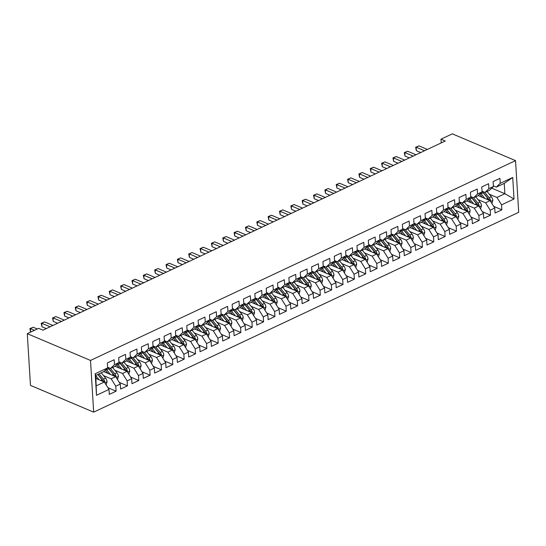 <?xml version="1.0" encoding="UTF-8"?>
<svg xmlns="http://www.w3.org/2000/svg" width="546" height="546" viewBox="0 0 546 546"><rect width="100%" height="100%" fill="white"/><g stroke="black" fill="none" stroke-linecap="round" stroke-linejoin="round"><path stroke-width="0.82" d="M93.673 412.141L518.7 212.312L515.54 160.62L90.513 360.442L93.673 412.141L30.46 385.38L27.3 333.688L90.513 360.442M96.492 395.29L95.181 373.771L107.658 367.902L103.713 371.676L95.775 375.409L96.492 395.29L108.975 389.421L109.275 394.383L116.086 391.182L115.779 386.22L120.318 384.084L120.625 389.045L127.43 385.845L127.129 380.883L131.668 378.753L131.968 383.708L138.78 380.514L138.472 375.552L143.011 373.416L143.318 378.378L150.123 375.177L149.822 370.215L154.361 368.086L154.661 373.041L161.473 369.84L161.166 364.885L165.704 362.749L166.011 367.711L172.816 364.51L172.516 359.548L177.054 357.412L177.354 362.373L184.166 359.172L183.859 354.211L188.397 352.081L188.704 357.043L195.509 353.842L195.209 348.88L199.747 346.744L200.048 351.706L206.852 348.505L206.552 343.543L211.09 341.414L211.391 346.369L218.202 343.168L217.895 338.213L222.434 336.077L222.741 341.038L229.545 337.837L229.245 332.876L233.784 330.74L234.084 335.701L240.895 332.5L240.588 327.539L245.127 325.409L245.434 330.371L252.238 327.17L251.938 322.208L256.477 320.072L256.777 325.034L263.588 321.833L263.281 316.871L267.82 314.742L268.127 319.697L274.931 316.496L274.631 311.541L279.17 309.405L279.47 314.366L286.281 311.165L285.974 306.204L290.513 304.067L290.82 309.029L297.625 305.828L297.324 300.873L301.863 298.737L302.163 303.699L308.968 300.498L308.667 295.536L313.206 293.4L313.506 298.362L320.318 295.161L320.011 290.199L324.549 288.07L324.856 293.031L331.661 289.83L331.361 284.869L335.899 282.732L336.2 287.694L343.011 284.493L342.704 279.532L347.242 277.402L347.549 282.357L354.354 279.156L354.054 274.201L358.592 272.065L358.893 277.027L365.704 273.826L365.397 268.864L369.935 266.728L370.243 271.69L377.047 268.489L376.747 263.527L381.285 261.397L381.586 266.359L388.397 263.158L388.09 258.197L392.629 256.06L392.929 261.022L399.74 257.821L399.44 252.859L403.972 250.73L404.279 255.685L411.083 252.484L410.783 247.529L415.322 245.393L415.622 250.355L422.433 247.154L422.126 242.192L426.665 240.056L426.972 245.018L433.777 241.817L433.476 236.862L438.015 234.725L438.315 239.687L445.127 236.486L444.819 231.524L449.358 229.388L449.665 234.35L456.47 231.149L456.169 226.187L460.708 224.058L461.008 229.013L467.82 225.819L467.512 220.857L472.051 218.721L472.358 223.683L479.163 220.482L478.862 215.52L483.401 213.39L483.701 218.345L490.506 215.144L490.206 210.19L494.744 208.053L495.045 213.015L501.856 209.814L493.68 206.354M491.734 188.158L504.866 193.714L514.032 198.983L512.714 177.464L500.238 183.333L499.931 178.371L493.127 181.572L493.427 186.534L488.888 188.67L488.588 183.709L481.777 186.909L482.084 191.871L477.545 194.001L477.238 189.046L470.434 192.247L470.734 197.202L466.195 199.338L465.895 194.376L459.084 197.577L459.391 202.539L454.852 204.675L454.545 199.713L447.74 202.914L448.041 207.876L443.502 210.005L443.202 205.043L436.397 208.244L436.698 213.206L432.159 215.342L431.859 210.381L425.047 213.582L425.354 218.543L420.816 220.673L420.509 215.718L413.704 218.919L414.005 223.874L409.466 226.01L409.166 221.048L402.354 224.249L402.661 229.211L398.123 231.34L397.816 226.385L391.011 229.586L391.311 234.541L386.773 236.677L386.472 231.716L379.661 234.916L379.968 239.878L375.43 242.015L375.122 237.053L368.318 240.254L368.618 245.215L364.08 247.345L363.779 242.383L356.968 245.584L357.275 250.546L352.736 252.682L352.429 247.72L345.625 250.921L345.925 255.883L341.387 258.012L341.086 253.057L334.282 256.258L334.582 261.213L330.043 263.349L329.743 258.388L322.932 261.589L323.239 266.55L318.7 268.687L318.393 263.725L311.589 266.926L311.889 271.888L307.35 274.017L307.05 269.055L300.239 272.256L300.546 277.218L296.007 279.354L295.7 274.392L288.895 277.593L289.196 282.555L284.657 284.684L284.357 279.729L277.545 282.93L277.853 287.885L273.314 290.022L273.007 285.06L266.202 288.261L266.503 293.222L261.964 295.359L261.664 290.397L254.852 293.598L255.159 298.553L250.621 300.689L250.314 295.727L243.509 298.928L243.809 303.89L239.278 306.026L238.971 301.064L232.166 304.265L232.466 309.227L227.928 311.356L227.627 306.402L220.816 309.596L221.123 314.557L216.585 316.694L216.277 311.732L209.473 314.933L209.773 319.895L205.235 322.024L204.934 317.069L198.123 320.27L198.43 325.225L193.891 327.361L193.584 322.399L186.78 325.6L187.08 330.562L182.541 332.698L182.241 327.736L175.43 330.937L175.737 335.899L171.198 338.029L170.891 333.067L164.087 336.268L164.387 341.23L159.848 343.366L159.548 338.404L152.737 341.605L153.044 346.567L148.505 348.696L148.205 343.741L141.394 346.942L141.701 351.897L137.162 354.033L136.855 349.071L130.05 352.272L130.351 357.234L125.812 359.37L125.512 354.409L118.7 357.61L119.008 362.571L114.469 364.701L114.162 359.739L107.357 362.94L107.658 367.902M514.032 198.983L501.549 204.852L501.856 209.814M27.3 333.688L38.643 328.351L42.929 330.166L445.27 141.011L440.984 139.196L441.209 142.916M478.187 195.598L490.117 200.648L485.578 202.784L477.955 199.556M494.744 208.053L490.117 200.648M490.206 210.19L485.578 202.784M512.714 177.464L504.238 183.374L496.294 187.107L493.386 185.879M500.238 183.333L496.294 187.107M466.837 200.935L478.774 205.985L474.235 208.115L466.612 204.893M483.401 213.39L478.774 205.985M478.862 215.52L474.235 208.115M493.427 186.534L489.482 190.308L484.944 192.445L482.043 191.216M488.888 188.67L484.944 192.445M455.494 206.265L467.424 211.316L462.885 213.452L455.262 210.224M472.051 218.721L467.424 211.316M467.512 220.857L462.885 213.452M482.084 191.871L478.139 195.645L473.6 197.782L470.693 196.546M477.545 194.001L473.6 197.782M444.144 211.602L456.081 216.653L451.542 218.789L443.918 215.561M460.708 224.058L456.081 216.653M456.169 226.187L451.542 218.789M470.734 197.202L466.789 200.976L462.25 203.112L459.35 201.883M466.195 199.338L462.25 203.112M432.801 216.939L444.731 221.99L440.192 224.119L432.568 220.898M449.358 229.388L444.731 221.99M444.819 231.524L440.192 224.119M459.391 202.539L455.446 206.313L450.907 208.449L448.007 207.221M454.852 204.675L450.907 208.449M421.457 222.27L433.387 227.32L428.849 229.456L421.225 226.228M438.015 234.725L433.387 227.32M433.476 236.862L428.849 229.456M448.041 207.876L444.103 211.65L439.564 213.779L436.657 212.551M443.502 210.005L439.564 213.779M410.107 227.607L422.038 232.657L417.499 234.787L409.882 231.565M426.665 240.056L422.038 232.657M422.126 242.192L417.499 234.787M436.698 213.206L432.753 216.98L428.214 219.117L425.314 217.888M432.159 215.342L428.214 219.117M398.764 232.937L410.694 237.988L406.156 240.124L398.532 236.896M415.322 245.393L410.694 237.988M410.783 247.529L406.156 240.124M425.354 218.543L421.41 222.318L416.871 224.447L413.964 223.218M420.816 220.673L416.871 224.447M387.414 238.274L399.344 243.325L394.813 245.461L387.189 242.233M403.972 250.73L399.344 243.325M399.44 252.859L394.813 245.461M414.005 223.874L410.06 227.648L405.521 229.784L402.62 228.556M409.466 226.01L405.521 229.784M376.071 243.612L388.001 248.662L383.463 250.791L375.839 247.563M392.629 256.06L388.001 248.662M388.09 258.197L383.463 250.791M402.661 229.211L398.717 232.985L394.178 235.121L391.27 233.893M398.123 231.34L394.178 235.121M364.721 248.942L376.658 253.992L372.119 256.129L364.496 252.9M381.285 261.397L376.658 253.992M376.747 263.527L372.119 256.129M391.311 234.541L387.367 238.322L382.828 240.452L379.927 239.223M386.773 236.677L382.828 240.452M353.378 254.279L365.308 259.33L360.769 261.459L353.146 258.238M369.935 266.728L365.308 259.33M365.397 268.864L360.769 261.459M379.968 239.878L376.023 243.653L371.485 245.789L368.577 244.56M375.43 242.015L371.485 245.789M342.028 259.609L353.965 264.66L349.426 266.796L341.803 263.568M358.592 272.065L353.965 264.66M354.054 274.201L349.426 266.796M368.618 245.215L364.68 248.99L360.142 251.119L357.234 249.891M364.08 247.345L360.142 251.119M330.685 264.947L342.615 269.997L338.076 272.133L330.453 268.905M347.242 277.402L342.615 269.997M342.704 279.532L338.076 272.133M357.275 250.546L353.33 254.32L348.792 256.456L345.891 255.228M352.736 252.682L348.792 256.456M319.342 270.284L331.272 275.327L326.733 277.464L319.11 274.235M335.899 282.732L331.272 275.327M331.361 284.869L326.733 277.464M345.925 255.883L341.987 259.657L337.448 261.793L334.541 260.558M341.387 258.012L337.448 261.793M307.992 275.614L319.922 280.664L315.383 282.801L307.767 279.572M324.549 288.07L319.922 280.664M320.011 290.199L315.383 282.801M334.582 261.213L330.637 264.994L326.099 267.124L323.198 265.895M330.043 263.349L326.099 267.124M296.649 280.951L308.579 286.002L304.04 288.131L296.417 284.91M313.206 293.4L308.579 286.002M308.667 295.536L304.04 288.131M323.239 266.55L319.294 270.325L314.755 272.461L311.848 271.232M318.7 268.687L314.755 272.461M285.299 286.281L297.236 291.332L292.697 293.468L285.073 290.24M301.863 298.737L297.236 291.332M297.324 300.873L292.697 293.468M311.889 271.888L307.944 275.662L303.405 277.791L300.505 276.563M307.35 274.017L303.405 277.791M273.955 291.619L285.886 296.669L281.347 298.798L273.723 295.577M290.513 304.067L285.886 296.669M285.974 306.204L281.347 298.798M300.546 277.218L296.601 280.992L292.062 283.128L289.155 281.9M296.007 279.354L292.062 283.128M262.606 296.949L274.542 301.999L270.004 304.136L262.38 300.907M279.17 309.405L274.542 301.999M274.631 311.541L270.004 304.136M289.196 282.555L285.251 286.329L280.712 288.459L277.812 287.23M284.657 284.684L280.712 288.459M251.262 302.286L263.192 307.337L258.654 309.473L251.03 306.245M267.82 314.742L263.192 307.337M263.281 316.871L258.654 309.473M277.853 287.885L273.908 291.66L269.369 293.796L266.462 292.567M273.314 290.022L269.369 293.796M239.919 307.623L251.849 312.674L247.311 314.803L239.687 311.575M256.477 320.072L251.849 312.674M251.938 322.208L247.311 314.803M266.503 293.222L262.565 296.997L258.026 299.133L255.119 297.904M261.964 295.359L258.026 299.133M228.569 312.954L240.499 318.004L235.961 320.14L228.337 316.912M245.127 325.409L240.499 318.004M240.588 327.539L235.961 320.14M255.159 298.553L251.215 302.334L246.676 304.463L243.775 303.235M250.621 300.689L246.676 304.463M217.226 318.291L229.156 323.341L224.618 325.471L216.994 322.249M233.784 330.74L229.156 323.341M229.245 332.876L224.618 325.471M243.809 303.89L239.871 307.664L235.333 309.8L232.425 308.572M239.278 306.026L235.333 309.8M205.876 323.621L217.806 328.672L213.268 330.808L205.651 327.58M222.434 336.077L217.806 328.672M217.895 338.213L213.268 330.808M232.466 309.227L228.521 313.001L223.983 315.131L221.082 313.902M227.928 311.356L223.983 315.131M194.533 328.958L206.463 334.009L201.924 336.145L194.301 332.917M211.09 341.414L206.463 334.009M206.552 343.543L201.924 336.145M221.123 314.557L217.178 318.332L212.64 320.468L209.732 319.239M216.585 316.694L212.64 320.468M183.183 334.295L195.12 339.346L190.581 341.475L182.958 338.247M199.747 346.744L195.12 339.346M195.209 348.88L190.581 341.475M209.773 319.895L205.828 323.669L201.29 325.805L198.389 324.57M205.235 322.024L201.29 325.805M171.84 339.626L183.77 344.676L179.231 346.812L171.608 343.584M188.397 352.081L183.77 344.676M183.859 354.211L179.231 346.812M198.43 325.225L194.485 329.006L189.947 331.135L187.039 329.907M193.891 327.361L189.947 331.135M160.49 344.963L172.427 350.013L167.888 352.143L160.265 348.921M177.054 357.412L172.427 350.013M172.516 359.548L167.888 352.143M187.08 330.562L183.135 334.336L178.597 336.473L175.696 335.244M182.541 332.698L178.597 336.473M149.147 350.293L161.077 355.344L156.538 357.48L148.915 354.252M165.704 362.749L161.077 355.344M161.166 364.885L156.538 357.48M175.737 335.899L171.792 339.673L167.253 341.803L164.353 340.574M171.198 338.029L167.253 341.803M137.804 355.63L149.734 360.681L145.195 362.817L137.572 359.589M154.361 368.086L149.734 360.681M149.822 370.215L145.195 362.817M164.387 341.23L160.449 345.004L155.91 347.14L153.003 345.911M159.848 343.366L155.91 347.14M126.454 360.961L138.384 366.011L133.845 368.147L126.222 364.919M143.011 373.416L138.384 366.011M138.472 375.552L133.845 368.147M153.044 346.567L149.099 350.341L144.56 352.477L141.66 351.242M148.505 348.696L144.56 352.477M115.11 366.298L127.041 371.348L122.502 373.484L114.878 370.256M131.668 378.753L127.041 371.348M127.129 380.883L122.502 373.484M141.701 351.897L137.756 355.671L133.217 357.807L130.31 356.579M137.162 354.033L133.217 357.807M103.76 371.635L115.691 376.685L111.152 378.815L103.535 375.593M120.318 384.084L115.691 376.685M115.779 386.22L111.152 378.815M130.351 357.234L126.406 361.008L121.867 363.145L118.967 361.916M125.812 359.37L121.867 363.145M95.959 378.467L104.347 382.016L96.403 385.749M108.975 389.421L104.347 382.016M119.008 362.571L115.063 366.346L110.524 368.475L107.617 367.246M114.469 364.701L110.524 368.475M515.54 160.62L452.327 133.859L440.984 139.196M489.305 194.226L496.921 197.447L504.866 193.714L504.238 183.374M95.181 373.771L95.775 375.409M501.549 204.852L496.921 197.447M116.086 391.182L107.91 387.721M127.43 385.845L119.26 382.384M138.78 380.514L130.603 377.054M150.123 375.177L141.953 371.717M161.473 369.84L153.296 366.38M172.816 364.51L164.646 361.049M184.166 359.172L175.989 355.712M195.509 353.842L187.333 350.382M206.852 348.505L198.683 345.045M218.202 343.168L210.026 339.714M229.545 337.837L221.376 334.377M240.895 332.5L232.719 329.04M252.238 327.17L244.069 323.71M263.588 321.833L255.412 318.373M274.931 316.496L266.762 313.042M286.281 311.165L278.105 307.705M297.625 305.828L289.448 302.368M308.968 300.498L300.798 297.038M320.318 295.161L312.141 291.7M331.661 289.83L323.491 286.37M343.011 284.493L334.834 281.033M354.354 279.156L346.184 275.696M365.704 273.826L357.528 270.366M377.047 268.489L368.871 265.028M388.397 263.158L380.221 259.698M399.74 257.821L391.564 254.361M411.083 252.484L402.914 249.031M422.433 247.154L414.257 243.693M433.777 241.817L425.607 238.356M445.127 236.486L436.95 233.026M456.47 231.149L448.3 227.689M467.82 225.819L459.643 222.358M479.163 220.482L470.986 217.021M490.506 215.144L482.336 211.684M34.466 330.316L30.358 328.576L33.197 327.245L37.299 328.985M30.658 332.105L30.358 328.576L29.88 328.637L33.197 327.245M30.576 332.07L29.88 328.637M106.142 384.889L107.071 381.681A4.143 2.471 -115.2 0 0 105.603 378.112L101.263 372.829M99.14 379.811L95.796 375.744M96.601 378.74L95.925 377.921M97.905 374.406A9.924 5.924 64.8 0 1 98.171 374.72L102.778 380.316A2.109 1.263 64.8 0 1 103.18 380.937L104.723 381.586A4.143 2.471 -115.2 0 0 103.453 379.122L99.106 373.846M97.748 374.488L102.088 379.763A4.143 2.471 64.8 0 1 103.112 381.49M104.607 382.425L104.723 381.586M50.096 326.795L41.708 323.246L44.54 321.908L52.935 325.464M46.287 328.59L41.919 326.74L41.708 323.246L41.23 323.3L44.54 321.908M41.919 326.74L41.23 323.3M61.445 321.464L53.051 317.909L55.89 316.578L64.278 320.127M57.637 323.252L53.262 321.403L53.051 317.909L52.573 317.97L55.89 316.578M53.262 321.403L52.573 317.97M117.492 379.559L118.421 376.344A4.143 2.471 -115.2 0 0 116.953 372.775L112.606 367.499M110.483 374.481L106.675 369.847A11.957 7.139 -115.2 0 0 106.204 369.294M107.944 373.403L105.999 371.041A9.924 5.924 -115.2 0 0 105.255 370.202M106.675 369.847L108.831 368.83A11.957 7.139 64.8 0 0 107.637 367.533A9.924 5.924 64.8 0 1 109.521 369.389L114.128 374.986A2.109 1.263 64.8 0 1 114.524 375.6L116.066 376.255A4.143 2.471 -115.2 0 0 114.796 373.792L110.374 368.413M108.831 368.83L113.438 374.426A4.143 2.471 64.8 0 1 114.455 376.16M115.95 377.095L116.066 376.255M128.836 374.222L129.764 371.007A4.143 2.471 -115.2 0 0 128.296 367.444L123.956 362.162M121.833 369.144L118.018 364.51A11.957 7.139 -115.2 0 0 117.547 363.964M119.294 368.072L117.349 365.704A9.924 5.924 -115.2 0 0 116.598 364.871M118.018 364.51L120.175 363.5A11.957 7.139 64.8 0 0 118.98 362.196A9.924 5.924 64.8 0 1 120.864 364.052L125.471 369.649A2.109 1.263 64.8 0 1 125.873 370.27L127.416 370.918A4.143 2.471 -115.2 0 0 126.14 368.454L121.717 363.076M120.175 363.5L124.781 369.096A4.143 2.471 64.8 0 1 125.798 370.823M127.3 371.758L127.416 370.918M72.789 316.127L64.401 312.578L67.233 311.24L75.628 314.796M68.98 317.915L64.612 316.066L64.401 312.578L63.923 312.633L67.233 311.24M64.612 316.066L63.923 312.633M84.139 310.79L75.744 307.241L78.583 305.91L86.971 309.459M80.33 312.585L75.955 310.735L75.744 307.241L75.266 307.302L78.583 305.91M75.955 310.735L75.266 307.302M140.179 368.884L141.114 365.677A4.143 2.471 -115.2 0 0 139.646 362.107L135.299 356.825M133.176 363.807L129.368 359.179A11.957 7.139 -115.2 0 0 128.897 358.626M130.637 362.735L128.692 360.374A9.924 5.924 -115.2 0 0 127.948 359.534M130.33 356.852A9.924 5.924 64.8 0 1 132.214 358.715L136.821 364.318A2.109 1.263 64.8 0 1 137.217 364.933L138.759 365.588A4.143 2.471 -115.2 0 0 137.49 363.124L133.067 357.746M130.33 356.866A11.957 7.139 64.8 0 1 131.518 358.162L136.125 363.759A4.143 2.471 64.8 0 1 137.148 365.492M138.643 366.427L138.759 365.588M151.529 363.554L152.457 360.34A4.143 2.471 -115.2 0 0 150.989 356.77L146.649 351.494M144.526 358.476L140.711 353.842A11.957 7.139 -115.2 0 0 140.24 353.296M141.987 357.398L140.042 355.037A9.924 5.924 -115.2 0 0 139.291 354.204M140.711 353.842L142.868 352.825A11.957 7.139 64.8 0 0 141.673 351.528A9.924 5.924 64.8 0 1 143.557 353.385L148.164 358.981A2.109 1.263 64.8 0 1 148.567 359.596L150.102 360.251A4.143 2.471 -115.2 0 0 148.833 357.787L144.41 352.409M142.868 352.825L147.475 358.429A4.143 2.471 64.8 0 1 148.492 360.155M149.986 361.09L150.102 360.251M95.482 305.46L87.087 301.904L89.926 300.573L98.321 304.122M91.673 307.248L87.305 305.398L87.087 301.904L86.616 301.965L89.926 300.573M87.305 305.398L86.616 301.965M162.872 358.217L163.8 355.009A4.143 2.471 -115.2 0 0 162.339 351.44L157.992 346.157M155.869 353.139L152.054 348.505A11.957 7.139 -115.2 0 0 151.583 347.959M153.33 352.068L151.385 349.706A9.924 5.924 -115.2 0 0 150.641 348.867M152.054 348.505L154.211 347.495A11.957 7.139 64.8 0 0 153.023 346.191A9.924 5.924 64.8 0 1 154.9 348.048L159.507 353.644A2.109 1.263 64.8 0 1 159.91 354.265L161.452 354.914A4.143 2.471 -115.2 0 0 160.183 352.45L155.76 347.079M154.211 347.495L158.818 353.091A4.143 2.471 64.8 0 1 159.841 354.818M161.336 355.76L161.452 354.914M106.825 300.123L98.437 296.574L101.276 295.243L109.664 298.792M103.017 301.918L98.649 300.068L98.437 296.574L97.959 296.628L101.276 295.243M98.649 300.068L97.959 296.628M174.222 352.887L175.15 349.672A4.143 2.471 -115.2 0 0 173.683 346.103L169.342 340.827M167.219 347.809L163.404 343.175A11.957 7.139 -115.2 0 0 162.933 342.629M164.68 346.73L162.735 344.369A9.924 5.924 -115.2 0 0 161.985 343.53M164.366 340.854A9.924 5.924 64.8 0 1 166.25 342.717L170.857 348.314A2.109 1.263 64.8 0 1 171.253 348.928L172.795 349.583A4.143 2.471 -115.2 0 0 171.526 347.12L167.103 341.741M164.366 340.861A11.957 7.139 64.8 0 1 165.561 342.158L170.168 347.761A4.143 2.471 64.8 0 1 171.185 349.488M172.679 350.423L172.795 349.583M118.175 294.792L109.78 291.236L112.619 289.906L121.007 293.455M114.367 296.58L109.999 294.731L109.78 291.236L109.302 291.298L112.619 289.906M109.999 294.731L109.302 291.298M185.565 347.549L186.493 344.342A4.143 2.471 -115.2 0 0 185.033 340.772L180.685 335.49M178.562 342.472L174.747 337.837A11.957 7.139 -115.2 0 0 174.276 337.291M176.024 341.4L174.078 339.032A9.924 5.924 -115.2 0 0 173.335 338.199M174.747 337.837L176.904 336.827A11.957 7.139 64.8 0 0 175.716 335.524A9.924 5.924 64.8 0 1 177.593 337.38L182.2 342.977A2.109 1.263 64.8 0 1 182.603 343.598L184.145 344.246A4.143 2.471 -115.2 0 0 182.876 341.782L178.453 336.404M176.904 336.827L181.511 342.424A4.143 2.471 64.8 0 1 182.535 344.151M184.029 345.086L184.145 344.246M129.518 289.455L121.13 285.906L123.962 284.568L132.357 288.124M125.71 291.243L121.342 289.4L121.13 285.906L120.652 285.961L123.962 284.568M121.342 289.4L120.652 285.961M196.915 342.212L197.843 339.005A4.143 2.471 -115.2 0 0 196.376 335.435L192.028 330.159M189.906 337.141L186.097 332.507A11.957 7.139 -115.2 0 0 185.626 331.954M187.367 336.063L185.422 333.702A9.924 5.924 -115.2 0 0 184.678 332.862M186.097 332.507L188.254 331.49A11.957 7.139 64.8 0 0 187.06 330.194A9.924 5.924 64.8 0 1 188.943 332.043L193.55 337.646A2.109 1.263 64.8 0 1 193.946 338.261L195.488 338.916A4.143 2.471 -115.2 0 0 194.219 336.452L189.796 331.074M188.254 331.49L192.861 337.087A4.143 2.471 64.8 0 1 193.878 338.82M195.372 339.755L195.488 338.916M140.868 284.125L132.473 280.569L135.312 279.238L143.7 282.787M137.06 285.913L132.692 284.063L132.473 280.569L131.995 280.63L135.312 279.238M132.692 284.063L131.995 280.63M208.258 336.882L209.186 333.667A4.143 2.471 -115.2 0 0 207.719 330.098L203.378 324.822M201.256 331.804L197.44 327.17A11.957 7.139 -115.2 0 0 196.97 326.624M198.717 330.726L196.772 328.364A9.924 5.924 -115.2 0 0 196.021 327.532M198.403 324.85A9.924 5.924 64.8 0 1 200.286 326.713L204.893 332.309A2.109 1.263 64.8 0 1 205.296 332.923L206.838 333.579A4.143 2.471 -115.2 0 0 205.569 331.115L201.14 325.737M198.403 324.856A11.957 7.139 64.8 0 1 199.597 326.16L204.204 331.756A4.143 2.471 64.8 0 1 205.228 333.483M206.722 334.418L206.838 333.579M152.211 278.788L143.823 275.239L146.656 273.901L155.05 277.457M148.403 280.576L144.035 278.726L143.823 275.239L143.345 275.293L146.656 273.901M144.035 278.726L143.345 275.293M219.608 331.545L220.536 328.337A4.143 2.471 -115.2 0 0 219.069 324.768L214.721 319.485M212.599 326.467L208.79 321.833A11.957 7.139 -115.2 0 0 208.319 321.287M210.06 325.396L208.115 323.034A9.924 5.924 -115.2 0 0 207.371 322.195M208.79 321.833L210.947 320.823A11.957 7.139 64.8 0 0 209.753 319.526A9.924 5.924 64.8 0 1 211.636 321.376L216.243 326.979A2.109 1.263 64.8 0 1 216.639 327.593L218.182 328.248A4.143 2.471 -115.2 0 0 216.912 325.778L212.49 320.406M210.947 320.823L215.554 326.419A4.143 2.471 64.8 0 1 216.571 328.153M218.066 329.088L218.182 328.248M163.561 273.45L155.166 269.901L158.006 268.571L166.394 272.12M159.753 275.245L155.378 273.396L155.166 269.901L154.689 269.963L158.006 268.571M155.378 273.396L154.689 269.963M230.951 326.215L231.879 323A4.143 2.471 -115.2 0 0 230.412 319.43L226.071 314.155M223.949 321.137L220.134 316.503A11.957 7.139 -115.2 0 0 219.663 315.957M221.41 320.058L219.465 317.697A9.924 5.924 -115.2 0 0 218.714 316.857M220.134 316.503L222.29 315.486A11.957 7.139 64.8 0 0 221.096 314.189A9.924 5.924 64.8 0 1 222.98 316.045L227.586 321.642A2.109 1.263 64.8 0 1 227.989 322.256L229.532 322.911A4.143 2.471 -115.2 0 0 228.255 320.447L223.833 315.069M222.29 315.486L226.897 321.089A4.143 2.471 64.8 0 1 227.914 322.816M229.416 323.751L229.532 322.911M174.904 268.12L166.516 264.564L169.349 263.233L177.743 266.782M171.096 269.908L166.728 268.059L166.516 264.564L166.039 264.626L169.349 263.233M166.728 268.059L166.039 264.626M242.294 320.877L243.229 317.67A4.143 2.471 -115.2 0 0 241.762 314.1L237.414 308.818M235.292 315.8L231.484 311.165A11.957 7.139 -115.2 0 0 231.013 310.619M232.753 314.728L230.808 312.36A9.924 5.924 -115.2 0 0 230.064 311.527M232.446 308.845A9.924 5.924 64.8 0 1 234.33 310.708L238.936 316.305A2.109 1.263 64.8 0 1 239.332 316.926L240.875 317.574A4.143 2.471 -115.2 0 0 239.605 315.11L235.183 309.739M232.446 308.852A11.957 7.139 64.8 0 1 233.633 310.155L238.24 315.752A4.143 2.471 64.8 0 1 239.264 317.479M240.759 318.414L240.875 317.574M186.254 262.783L177.86 259.234L180.699 257.896L189.087 261.452M182.439 264.578L178.071 262.728L177.86 259.234L177.382 259.289L180.699 257.896M178.071 262.728L177.382 259.289M253.644 315.547L254.572 312.332A4.143 2.471 -115.2 0 0 253.105 308.763L248.764 303.487M246.642 310.469L242.827 305.835A11.957 7.139 -115.2 0 0 242.356 305.282M244.103 309.391L242.158 307.029A9.924 5.924 -115.2 0 0 241.407 306.19M242.827 305.835L244.983 304.818A11.957 7.139 64.8 0 0 243.789 303.521A9.924 5.924 64.8 0 1 245.673 305.378L250.28 310.974A2.109 1.263 64.8 0 1 250.682 311.589L252.218 312.244A4.143 2.471 -115.2 0 0 250.948 309.78L246.526 304.402M244.983 304.818L249.59 310.415A4.143 2.471 64.8 0 1 250.607 312.148M252.102 313.083L252.218 312.244M197.597 257.453L189.203 253.897L192.042 252.566L200.437 256.115M193.789 259.241L189.421 257.391L189.203 253.897L188.725 253.958L192.042 252.566M189.421 257.391L188.725 253.958M264.987 310.21L265.916 306.995A4.143 2.471 -115.2 0 0 264.455 303.433L260.108 298.15M257.985 305.132L254.17 300.498A11.957 7.139 -115.2 0 0 253.699 299.952M255.446 304.061L253.501 301.692A9.924 5.924 -115.2 0 0 252.757 300.86M254.17 300.498L256.327 299.488A11.957 7.139 64.8 0 0 255.139 298.184A9.924 5.924 64.8 0 1 257.016 300.041L261.623 305.637A2.109 1.263 64.8 0 1 262.025 306.258L263.568 306.907A4.143 2.471 -115.2 0 0 262.298 304.443L257.876 299.065M256.327 299.488L260.933 305.084A4.143 2.471 64.8 0 1 261.957 306.811M263.452 307.746L263.568 306.907M208.941 252.115L200.553 248.566L203.392 247.229L211.78 250.785M205.132 253.904L200.764 252.054L200.553 248.566L200.075 248.621L203.392 247.229M200.764 252.054L200.075 248.621M276.337 304.873L277.266 301.665A4.143 2.471 -115.2 0 0 275.798 298.096L271.458 292.813M269.335 299.795L265.52 295.161A11.957 7.139 -115.2 0 0 265.049 294.615M266.796 298.723L264.851 296.362A9.924 5.924 -115.2 0 0 264.1 295.522M266.482 292.84A9.924 5.924 64.8 0 1 268.366 294.704L272.973 300.307A2.109 1.263 64.8 0 1 273.369 300.921L274.911 301.576A4.143 2.471 -115.2 0 0 273.642 299.106L269.219 293.734M266.482 292.854A11.957 7.139 64.8 0 1 267.676 294.151L272.283 299.747A4.143 2.471 64.8 0 1 273.3 301.481M274.795 302.416L274.911 301.576M220.291 246.778L211.896 243.229L214.735 241.898L223.123 245.447M216.482 248.573L212.114 246.724L211.896 243.229L211.418 243.291L214.735 241.898M212.114 246.724L211.418 243.291M287.681 299.542L288.609 296.328A4.143 2.471 -115.2 0 0 287.148 292.758L282.801 287.483M280.678 294.465L276.863 289.83A11.957 7.139 -115.2 0 0 276.392 289.284M278.139 293.386L276.194 291.025A9.924 5.924 -115.2 0 0 275.45 290.192M276.863 289.83L279.02 288.814A11.957 7.139 64.8 0 0 277.825 287.517A9.924 5.924 64.8 0 1 279.709 289.373L284.316 294.97A2.109 1.263 64.8 0 1 284.719 295.584L286.261 296.239A4.143 2.471 -115.2 0 0 284.992 293.775L280.562 288.397M279.02 288.814L283.627 294.417A4.143 2.471 64.8 0 1 284.65 296.144M286.145 297.079L286.261 296.239M231.634 241.448L223.246 237.892L226.078 236.561L234.473 240.11M227.825 243.236L223.457 241.387L223.246 237.892L222.768 237.954L226.078 236.561M223.457 241.387L222.768 237.954M299.031 294.205L299.959 290.998A4.143 2.471 -115.2 0 0 298.491 287.428L294.144 282.145M292.021 289.127L288.213 284.493A11.957 7.139 -115.2 0 0 287.742 283.947M289.482 288.056L287.537 285.688A9.924 5.924 -115.2 0 0 286.793 284.855M288.213 284.493L290.37 283.483A11.957 7.139 64.8 0 0 289.175 282.18A9.924 5.924 64.8 0 1 291.059 284.036L295.666 289.633A2.109 1.263 64.8 0 1 296.062 290.254L297.604 290.902A4.143 2.471 -115.2 0 0 296.335 288.438L291.912 283.067M290.37 283.483L294.976 289.08A4.143 2.471 64.8 0 1 295.993 290.806M297.488 291.741L297.604 290.902M242.984 236.111L234.589 232.562L237.428 231.224L245.816 234.78M239.175 237.906L234.807 236.056L234.589 232.562L234.111 232.616L237.428 231.224M234.807 236.056L234.111 232.616M310.374 288.875L311.302 285.66A4.143 2.471 -115.2 0 0 309.835 282.091L305.494 276.815M303.371 283.797L299.556 279.163A11.957 7.139 -115.2 0 0 299.085 278.61M300.832 282.719L298.887 280.357A9.924 5.924 -115.2 0 0 298.136 279.518M300.518 276.836A9.924 5.924 64.8 0 1 302.402 278.706L307.009 284.302A2.109 1.263 64.8 0 1 307.412 284.916L308.954 285.572A4.143 2.471 -115.2 0 0 307.685 283.108L303.255 277.73M300.518 276.849A11.957 7.139 64.8 0 1 301.713 278.146L306.32 283.749A4.143 2.471 64.8 0 1 307.343 285.476M308.838 286.411L308.954 285.572M254.327 230.781L245.939 227.225L248.771 225.894L257.166 229.443M250.518 232.569L246.15 230.719L245.939 227.225L245.461 227.286L248.771 225.894M246.15 230.719L245.461 227.286M321.724 283.538L322.652 280.323A4.143 2.471 -115.2 0 0 321.185 276.761L316.837 271.478M314.714 278.46L310.906 273.826A11.957 7.139 -115.2 0 0 310.435 273.28M312.175 277.388L310.23 275.02A9.924 5.924 -115.2 0 0 309.486 274.188M310.906 273.826L313.063 272.816A11.957 7.139 64.8 0 0 311.868 271.512A9.924 5.924 64.8 0 1 313.752 273.369L318.359 278.965A2.109 1.263 64.8 0 1 318.755 279.586L320.297 280.235A4.143 2.471 -115.2 0 0 319.028 277.771L314.605 272.393M313.063 272.816L317.663 278.412A4.143 2.471 64.8 0 1 318.687 280.139M320.181 281.074L320.297 280.235M265.677 225.443L257.282 221.894L260.121 220.557L268.509 224.113M261.868 227.232L257.494 225.389L257.282 221.894L256.804 221.949L260.121 220.557M257.494 225.389L256.804 221.949M333.067 278.201L333.995 274.993A4.143 2.471 -115.2 0 0 332.528 271.423L328.187 266.141M326.064 273.123L322.249 268.495A11.957 7.139 -115.2 0 0 321.778 267.943M323.525 272.051L321.58 269.69A9.924 5.924 -115.2 0 0 320.83 268.85M322.249 268.495L324.406 267.479A11.957 7.139 64.8 0 0 323.212 266.182A9.924 5.924 64.8 0 1 325.095 268.031L329.702 273.635A2.109 1.263 64.8 0 1 330.105 274.249L331.647 274.904A4.143 2.471 -115.2 0 0 330.371 272.44L325.948 267.062M324.406 267.479L329.013 273.075A4.143 2.471 64.8 0 1 330.03 274.809M331.531 275.744L331.647 274.904M277.02 220.113L268.632 216.557L271.464 215.226L279.859 218.775M273.212 221.901L268.844 220.052L268.632 216.557L268.154 216.619L271.464 215.226M268.844 220.052L268.154 216.619M344.41 272.87L345.345 269.656A4.143 2.471 -115.2 0 0 343.878 266.086L339.53 260.811M337.408 267.793L333.599 263.158A11.957 7.139 -115.2 0 0 333.128 262.612M334.869 266.714L332.923 264.353A9.924 5.924 -115.2 0 0 332.18 263.52M333.599 263.158L335.749 262.141A11.957 7.139 64.8 0 0 334.561 260.845A9.924 5.924 64.8 0 1 336.445 262.701L341.052 268.298A2.109 1.263 64.8 0 1 341.448 268.912L342.99 269.567A4.143 2.471 -115.2 0 0 341.721 267.103L337.298 261.725M335.749 262.141L340.356 267.745A4.143 2.471 64.8 0 1 341.38 269.471M342.874 270.406L342.99 269.567M288.363 214.776L279.975 211.227L282.814 209.889L291.202 213.445M284.555 216.564L280.187 214.715L279.975 211.227L279.497 211.282L282.814 209.889M280.187 214.715L279.497 211.282M355.76 267.533L356.688 264.325A4.143 2.471 -115.2 0 0 355.221 260.756L350.88 255.473M348.757 262.455L344.942 257.821A11.957 7.139 -115.2 0 0 344.471 257.275M346.219 261.384L344.273 259.022A9.924 5.924 -115.2 0 0 343.523 258.183M344.942 257.821L347.099 256.811A11.957 7.139 64.8 0 0 345.905 255.508A9.924 5.924 64.8 0 1 347.788 257.364L352.395 262.967A2.109 1.263 64.8 0 1 352.798 263.582L354.334 264.23A4.143 2.471 -115.2 0 0 353.064 261.766L348.641 256.395M347.099 256.811L351.706 262.408A4.143 2.471 64.8 0 1 352.723 264.141M354.217 265.076L354.334 264.23M299.713 209.439L291.318 205.89L294.157 204.559L302.552 208.108M295.905 211.234L291.537 209.384L291.318 205.89L290.841 205.944L294.157 204.559M291.537 209.384L290.841 205.944M367.103 262.203L368.031 258.988A4.143 2.471 -115.2 0 0 366.571 255.419L362.223 250.143M360.101 257.125L356.285 252.491A11.957 7.139 -115.2 0 0 355.815 251.945M357.562 256.047L355.617 253.685A9.924 5.924 -115.2 0 0 354.873 252.846M356.285 252.491L358.442 251.474A11.957 7.139 64.8 0 0 357.255 250.177A9.924 5.924 64.8 0 1 359.132 252.034L363.738 257.63A2.109 1.263 64.8 0 1 364.141 258.244L365.683 258.9A4.143 2.471 -115.2 0 0 364.414 256.436L359.991 251.058M358.442 251.474L363.049 257.077A4.143 2.471 64.8 0 1 364.073 258.804M365.567 259.739L365.683 258.9M311.056 204.108L302.668 200.553L305.501 199.222L313.895 202.771M307.248 205.897L302.88 204.047L302.668 200.553L302.191 200.614L305.501 199.222M302.88 204.047L302.191 200.614M378.453 256.866L379.381 253.658A4.143 2.471 -115.2 0 0 377.914 250.088L373.573 244.806M371.451 251.788L367.635 247.154A11.957 7.139 -115.2 0 0 367.165 246.608M368.905 250.716L366.967 248.348A9.924 5.924 -115.2 0 0 366.216 247.515M367.635 247.154L369.792 246.144A11.957 7.139 64.8 0 0 368.598 244.84A9.924 5.924 64.8 0 1 370.481 246.696L375.088 252.293A2.109 1.263 64.8 0 1 375.484 252.914L377.027 253.562A4.143 2.471 -115.2 0 0 375.757 251.099L371.335 245.727M369.792 246.144L374.399 251.74A4.143 2.471 64.8 0 1 375.416 253.467M376.911 254.402L377.027 253.562M322.406 198.771L314.011 195.222L316.851 193.885L325.239 197.44M318.598 200.566L314.23 198.717L314.011 195.222L313.534 195.277L316.851 193.885M314.23 198.717L313.534 195.277M389.796 251.529L390.724 248.321A4.143 2.471 -115.2 0 0 389.257 244.751L384.916 239.476M382.794 246.458L378.979 241.823A11.957 7.139 -115.2 0 0 378.508 241.271M380.255 245.379L378.31 243.018A9.924 5.924 -115.2 0 0 377.559 242.178M379.941 239.496A9.924 5.924 64.8 0 1 381.825 241.359L386.432 246.963A2.109 1.263 64.8 0 1 386.834 247.577L388.377 248.232A4.143 2.471 -115.2 0 0 387.107 245.768L382.678 240.39M379.941 239.51A11.957 7.139 64.8 0 1 381.135 240.806L385.742 246.403A4.143 2.471 64.8 0 1 386.766 248.137M388.261 249.072L388.377 248.232M333.749 193.441L325.361 189.885L328.194 188.554L336.589 192.103M329.941 195.229L325.573 193.38L325.361 189.885L324.884 189.947L328.194 188.554M325.573 193.38L324.884 189.947M401.146 246.198L402.074 242.984A4.143 2.471 -115.2 0 0 400.607 239.421L396.26 234.138M394.137 241.12L390.329 236.486A11.957 7.139 -115.2 0 0 389.858 235.94M391.598 240.049L389.653 237.681A9.924 5.924 -115.2 0 0 388.909 236.848M390.329 236.486L392.485 235.476A11.957 7.139 64.8 0 0 391.291 234.173A9.924 5.924 64.8 0 1 393.175 236.029L397.781 241.625A2.109 1.263 64.8 0 1 398.177 242.247L399.72 242.895A4.143 2.471 -115.2 0 0 398.45 240.431L394.028 235.053M392.485 235.476L397.092 241.073A4.143 2.471 64.8 0 1 398.109 242.799M399.604 243.734L399.72 242.895M345.099 188.104L336.705 184.555L339.544 183.217L347.932 186.773M341.291 189.892L336.923 188.042L336.705 184.555L336.227 184.609L339.544 183.217M336.923 188.042L336.227 184.609M412.489 240.861L413.418 237.653A4.143 2.471 -115.2 0 0 411.95 234.084L407.609 228.801M405.487 235.783L401.672 231.149A11.957 7.139 -115.2 0 0 401.201 230.603M402.948 234.712L401.003 232.35A9.924 5.924 -115.2 0 0 400.252 231.511M401.672 231.149L403.828 230.139A11.957 7.139 64.8 0 0 402.634 228.842A9.924 5.924 64.8 0 1 404.518 230.692L409.125 236.295A2.109 1.263 64.8 0 1 409.527 236.909L411.07 237.565A4.143 2.471 -115.2 0 0 409.793 235.094L405.371 229.723M403.828 230.139L408.435 235.735A4.143 2.471 64.8 0 1 409.452 237.469M410.954 238.404L411.07 237.565M356.442 182.767L348.055 179.218L350.887 177.887L359.282 181.436M352.634 184.562L348.266 182.712L348.055 179.218L347.577 179.279L350.887 177.887M348.266 182.712L347.577 179.279M423.832 235.531L424.768 232.316A4.143 2.471 -115.2 0 0 423.3 228.747L418.953 223.471M416.83 230.453L413.022 225.819A11.957 7.139 -115.2 0 0 412.551 225.273M414.291 229.375L412.346 227.013A9.924 5.924 -115.2 0 0 411.602 226.18M413.984 223.498A9.924 5.924 64.8 0 1 415.868 225.361L420.475 230.958A2.109 1.263 64.8 0 1 420.87 231.572L422.413 232.227A4.143 2.471 -115.2 0 0 421.143 229.764L416.721 224.386M413.984 223.505A11.957 7.139 64.8 0 1 415.172 224.802L419.778 230.405A4.143 2.471 64.8 0 1 420.802 232.132M422.297 233.067L422.413 232.227M367.792 177.436L359.398 173.881L362.237 172.55L370.625 176.099M363.984 179.225L359.609 177.375L359.398 173.881L358.92 173.942L362.237 172.55M359.609 177.375L358.92 173.942M435.182 230.194L436.111 226.986A4.143 2.471 -115.2 0 0 434.643 223.416L430.303 218.134M428.18 225.116L424.365 220.482A11.957 7.139 -115.2 0 0 423.894 219.936M425.641 224.044L423.696 221.676A9.924 5.924 -115.2 0 0 422.945 220.843M424.365 220.482L426.522 219.472A11.957 7.139 64.8 0 0 425.327 218.168A9.924 5.924 64.8 0 1 427.211 220.024L431.818 225.621A2.109 1.263 64.8 0 1 432.22 226.242L433.756 226.89A4.143 2.471 -115.2 0 0 432.487 224.426L428.064 219.055M426.522 219.472L431.128 225.068A4.143 2.471 64.8 0 1 432.145 226.795M433.64 227.73L433.756 226.89M379.136 172.099L370.748 168.55L373.58 167.213L381.975 170.768M375.327 173.894L370.959 172.045L370.748 168.55L370.27 168.605L373.58 167.213M370.959 172.045L370.27 168.605M446.526 224.863L447.461 221.649A4.143 2.471 -115.2 0 0 445.993 218.079L441.646 212.804M439.523 219.785L435.708 215.151A11.957 7.139 -115.2 0 0 435.244 214.598M436.984 218.707L435.039 216.346A9.924 5.924 -115.2 0 0 434.295 215.506M435.708 215.151L437.865 214.134A11.957 7.139 64.8 0 0 436.677 212.838A9.924 5.924 64.8 0 1 438.561 214.694L443.161 220.291A2.109 1.263 64.8 0 1 443.564 220.905L445.106 221.56A4.143 2.471 -115.2 0 0 443.837 219.096L439.414 213.718M437.865 214.134L442.472 219.731A4.143 2.471 64.8 0 1 443.495 221.464M444.99 222.399L445.106 221.56M390.479 166.769L382.091 163.213L384.93 161.882L393.318 165.431M386.67 168.557L382.302 166.707L382.091 163.213L381.613 163.274L384.93 161.882M382.302 166.707L381.613 163.274M457.876 219.526L458.804 216.312A4.143 2.471 -115.2 0 0 457.336 212.749L452.996 207.466M450.873 214.448L447.058 209.814A11.957 7.139 -115.2 0 0 446.587 209.268M448.334 213.377L446.389 211.009A9.924 5.924 -115.2 0 0 445.638 210.176M448.02 207.494A9.924 5.924 64.8 0 1 449.904 209.357L454.511 214.953A2.109 1.263 64.8 0 1 454.907 215.574L456.449 216.223A4.143 2.471 -115.2 0 0 455.18 213.759L450.757 208.381M448.02 207.5A11.957 7.139 64.8 0 1 449.215 208.804L453.822 214.401A4.143 2.471 64.8 0 1 454.838 216.127M456.333 217.062L456.449 216.223M401.829 161.432L393.434 157.883L396.273 156.545L404.668 160.101M398.02 163.22L393.652 161.37L393.434 157.883L392.956 157.937L396.273 156.545M393.652 161.37L392.956 157.937M469.219 214.189L470.147 210.981A4.143 2.471 -115.2 0 0 468.686 207.412L464.339 202.129M462.216 209.111L458.401 204.484A11.957 7.139 -115.2 0 0 457.93 203.931M459.677 208.04L457.732 205.678A9.924 5.924 -115.2 0 0 456.988 204.839M458.401 204.484L460.558 203.467A11.957 7.139 64.8 0 0 459.37 202.17A9.924 5.924 64.8 0 1 461.247 204.02L465.854 209.623A2.109 1.263 64.8 0 1 466.257 210.237L467.799 210.893A4.143 2.471 -115.2 0 0 466.53 208.422L462.107 203.051M460.558 203.467L465.165 209.063A4.143 2.471 64.8 0 1 466.188 210.797M467.683 211.732L467.799 210.893M413.172 156.095L404.784 152.546L407.616 151.215L416.011 154.764M409.363 157.89L404.995 156.04L404.784 152.546L404.306 152.607L407.616 151.215M404.995 156.04L404.306 152.607M480.569 208.859L481.497 205.644A4.143 2.471 -115.2 0 0 480.03 202.075L475.682 196.799M473.559 203.781L469.751 199.147A11.957 7.139 -115.2 0 0 469.28 198.601M471.021 202.702L469.075 200.341A9.924 5.924 -115.2 0 0 468.332 199.508M469.751 199.147L471.908 198.13A11.957 7.139 64.8 0 0 470.713 196.833A9.924 5.924 64.8 0 1 472.597 198.689L477.204 204.286A2.109 1.263 64.8 0 1 477.6 204.9L479.142 205.555A4.143 2.471 -115.2 0 0 477.873 203.092L473.45 197.713M471.908 198.13L476.515 203.733A4.143 2.471 64.8 0 1 477.532 205.46M479.026 206.395L479.142 205.555M424.522 150.764L416.127 147.208L418.966 145.878L427.354 149.427M420.713 152.552L416.345 150.703L416.127 147.208L415.649 147.27L418.966 145.878M416.345 150.703L415.649 147.27M491.912 203.522L492.84 200.314A4.143 2.471 -115.2 0 0 491.373 196.744L487.032 191.462M484.909 198.444L481.094 193.81A11.957 7.139 -115.2 0 0 480.623 193.264M482.371 197.372L480.425 195.004A9.924 5.924 -115.2 0 0 479.675 194.171M482.057 191.489A9.924 5.924 64.8 0 1 483.94 193.352L488.547 198.949A2.109 1.263 64.8 0 1 488.95 199.57L490.492 200.218A4.143 2.471 -115.2 0 0 489.223 197.754L484.793 192.383M482.057 191.496A11.957 7.139 64.8 0 1 483.251 192.799L487.858 198.396A4.143 2.471 64.8 0 1 488.882 200.123M490.376 201.065L490.492 200.218M104.839 382.801L107.05 381.763M103.453 379.122L105.603 378.112M100.635 380.446L102.088 379.763M116.182 377.47L118.393 376.426M114.796 373.792L116.953 372.775M111.985 375.116L113.438 374.426M127.532 372.133L129.743 371.096M126.14 368.454L128.296 367.444M123.328 369.778L124.781 369.096M138.875 366.796L141.086 365.759M129.368 359.179L131.518 358.162M137.49 363.124L139.646 362.107M134.678 364.441L136.125 363.759M150.225 361.466L152.436 360.421M148.833 357.787L150.989 356.77M146.021 359.111L147.475 358.429M161.568 356.128L163.78 355.091M160.183 352.45L162.339 351.44M157.371 353.774L158.818 353.091M172.918 350.798L175.123 349.754M163.404 343.175L165.561 342.158M171.526 347.12L173.683 346.103M168.714 348.444L170.168 347.761M184.261 345.461L186.473 344.424M182.876 341.782L185.033 340.772M180.057 343.106L181.511 342.424M195.605 340.124L197.816 339.086M194.219 336.452L196.376 335.435M191.407 337.769L192.861 337.087M206.954 334.794L209.166 333.756M197.44 327.17L199.597 326.16M205.569 331.115L207.719 330.098M202.75 332.439L204.204 331.756M218.298 329.456L220.509 328.419M216.912 325.778L219.069 324.768M214.1 327.102L215.554 326.419M229.648 324.126L231.859 323.082M228.255 320.447L230.412 319.43M225.443 321.771L226.897 321.089M240.991 318.789L243.202 317.752M231.484 311.165L233.633 310.155M239.605 315.11L241.762 314.1M236.793 316.434L238.24 315.752M252.341 313.459L254.552 312.414M250.948 309.78L253.105 308.763M248.137 311.097L249.59 310.415M263.684 308.121L265.895 307.084M262.298 304.443L264.455 303.433M259.486 305.767L260.933 305.084M275.027 302.784L277.238 301.747M265.52 295.161L267.676 294.151M273.642 299.106L275.798 298.096M270.83 300.43L272.283 299.747M286.377 297.454L288.588 296.41M284.992 293.775L287.148 292.758M282.173 295.099L283.627 294.417M297.72 292.117L299.931 291.079M296.335 288.438L298.491 287.428M293.523 289.762L294.976 289.08M309.07 286.786L311.281 285.742M299.556 279.163L301.713 278.146M307.685 283.108L309.835 282.091M304.866 284.432L306.32 283.749M320.413 281.449L322.625 280.412M319.028 277.771L321.185 276.761M316.216 279.095L317.663 278.412M331.763 276.112L333.975 275.075M330.371 272.44L332.528 271.423M327.559 273.758L329.013 273.075M343.106 270.782L345.318 269.744M341.721 267.103L343.878 266.086M338.909 268.427L340.356 267.745M354.456 265.445L356.668 264.407M353.064 261.766L355.221 260.756M350.252 263.09L351.706 262.408M365.8 260.114L368.011 259.07M364.414 256.436L366.571 255.419M361.595 257.76L363.049 257.077M377.143 254.777L379.354 253.74M375.757 251.099L377.914 250.088M372.945 252.423L374.399 251.74M388.493 249.44L390.704 248.403M378.979 241.823L381.135 240.806M387.107 245.768L389.257 244.751M384.288 247.085L385.742 246.403M399.836 244.11L402.047 243.072M398.45 240.431L400.607 239.421M395.638 241.755L397.092 241.073M411.186 238.773L413.397 237.735M409.793 235.094L411.95 234.084M406.982 236.418L408.435 235.735M422.529 233.442L424.74 232.398M413.022 225.819L415.172 224.802M421.143 229.764L423.3 228.747M418.332 231.088L419.778 230.405M433.879 228.105L436.09 227.068M432.487 224.426L434.643 223.416M429.675 225.751L431.128 225.068M445.222 222.775L447.433 221.731M443.837 219.096L445.993 218.079M441.025 220.413L442.472 219.731M456.572 217.438L458.783 216.4M447.058 209.814L449.215 208.804M455.18 213.759L457.336 212.749M452.368 215.083L453.822 214.401M467.915 212.101L470.126 211.063M466.53 208.422L468.686 207.412M463.711 209.746L465.165 209.063M479.258 206.77L481.47 205.726M477.873 203.092L480.03 202.075M475.061 204.416L476.515 203.733M490.608 201.433L492.82 200.396M481.094 193.81L483.251 192.799M489.223 197.754L491.373 196.744M486.404 199.078L487.858 198.396"/></g></svg>

